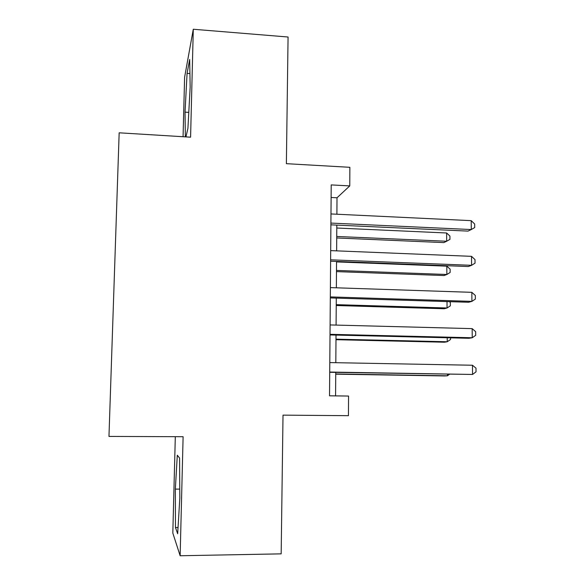 <?xml version="1.0" encoding="UTF-8"?>
<svg xmlns="http://www.w3.org/2000/svg" width="585" height="585" viewBox="0 0 585 585"><rect width="100%" height="100%" fill="white"/><g stroke="black" fill="none" stroke-linecap="round" stroke-linejoin="round"><path stroke-width="0.88" d="M175.31 436.688L172.816 533.059L180.143 555.75L281.166 553.856L283.016 415.138L348.448 415.679L348.558 396.052L335.578 395.869L335.746 372.396M180.143 555.75L183.112 436.717L108.964 436.425L119.165 132.81L190.586 137.182L193.284 29.25L184.604 77.278L183.068 136.722M193.284 29.25L288.069 37.016L286.379 163.676L349.867 167.31L349.764 185.906L331.212 184.911L329.53 395.818L348.558 396.052M336.894 214.22L337.011 197.781L349.764 185.906M335.819 362.693L336.017 335.088M336.09 325.084L336.287 298.109M336.36 287.805L336.55 261.451M336.631 250.855L336.814 225.108M331.11 197.481L337.011 197.781M329.53 395.796L335.578 395.869M185.957 136.905L187.924 128.269L190.169 87.019L189.664 59.443L187.076 73.366L185.028 112.137L185.35 136.868M177.665 533.754L179.822 498.157L179.58 458.055L177.306 455.21L175.339 489.118L175.456 527.553L177.665 533.754M188.787 112.386L185.028 112.137M189.92 73.571L187.076 73.366M178.037 527.516L175.456 527.553M179.77 489.097L175.339 489.118M330.891 224.837L468 231.104L471.283 229.547L330.905 223.075M471.203 220.655L474.676 224.018L474.706 227.565L471.283 229.547L471.203 220.655L330.978 213.942M336.719 237.971L443.832 242.599L446.662 241.247L446.618 232.984L336.792 228.018M336.733 236.464L446.662 241.247L449.938 239.36L449.916 236.069L446.618 232.984M330.605 261.217L468.292 266.533L471.598 265.312L330.613 259.828M471.517 256.34L475.005 259.594L475.035 263.17L471.598 265.312L471.517 256.34L330.686 250.614M330.313 297.919L468.592 302.262L471.912 301.377L330.32 296.909M471.832 292.332L475.334 295.476L475.364 299.081L471.912 301.377L471.832 292.332L330.393 287.608M330.02 334.942L468.899 338.291L472.234 337.757L330.02 334.313M472.153 328.631L475.663 331.658L475.7 335.3L472.234 337.757L472.153 328.631L330.094 324.931M329.721 372.294L472.556 374.451L329.721 372.053M472.475 365.245L476 368.162L476.036 371.826L472.556 374.451L472.475 365.245L329.794 362.583M336.477 271.608L444.015 275.542L446.86 274.489L446.808 266.153L336.55 261.904M336.485 270.424L446.86 274.489L450.143 272.464L450.128 269.144L446.808 266.153M336.236 305.516L444.198 308.748L447.057 307.988L447.013 301.582M336.236 304.653L447.057 307.988L450.355 305.831L450.333 302.482L449.382 301.655M335.987 339.702L444.381 342.218L447.254 341.757L447.225 337.772M335.987 339.161L447.254 341.757L450.567 339.461L450.552 337.845M335.739 374.166L444.563 375.95L447.452 375.797L447.445 374.268M335.739 373.961L447.452 375.797L449.492 374.298"/></g></svg>
